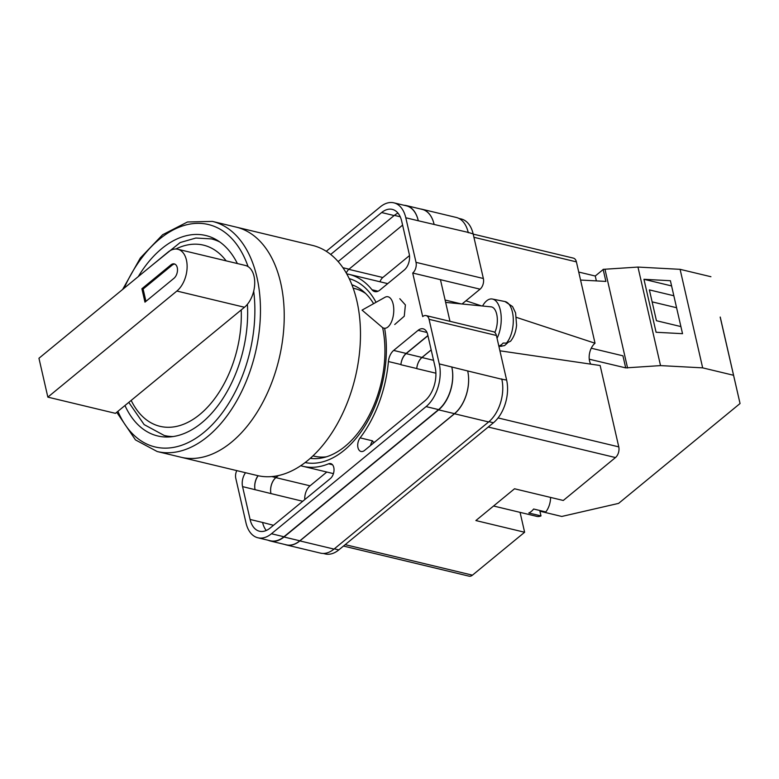 <?xml version="1.0" encoding="UTF-8"?>
<svg xmlns="http://www.w3.org/2000/svg" width="779" height="779" viewBox="0 0 779 779"><rect width="100%" height="100%" fill="white"/><g stroke="black" fill="none" stroke-linecap="round" stroke-linejoin="round"><path stroke-width="1.17" d="M384.622 328.271A94.58 57.919 103.5 0 1 344.201 450.272A94.58 57.919 103.5 0 1 305.115 462.56M310.256 458.344A89.429 54.764 -76.5 0 0 345.058 446.357A89.429 54.764 -76.5 0 0 382.616 327.589M394.739 324.512L404.262 316.225L405.392 304.93L399.802 298.717M310.792 457.867A89.429 54.764 -76.5 0 0 312.311 458.549M458.899 218.422L461.217 218.977A31.715 19.417 103.5 0 1 473.155 233.924L468.189 232.395A31.715 19.417 103.5 0 1 468.276 232.755M462.044 303.995L480.068 289.175A7.926 4.859 103.5 0 0 483.36 278.502L473.155 233.924M429.063 319.322A7.926 4.859 -76.5 0 0 426.074 315.592L493.428 331.737A7.926 4.859 103.5 0 1 496.408 335.476L429.063 319.322L439.268 363.9A31.715 19.417 -76.5 0 1 426.084 406.609L271.452 533.751A31.715 19.417 -76.5 0 1 257.917 537.783A31.715 19.417 -76.5 0 1 245.979 522.836L235.774 478.257A7.926 4.859 -76.5 0 1 236.787 470.623M323.266 553.45L325.262 553.937A31.715 19.417 103.5 0 0 338.797 549.906L493.428 422.763A31.715 19.417 103.5 0 0 506.623 380.055L496.408 335.476M449.98 321.328L440.447 279.68L412.714 273.03L422.695 316.595A7.926 4.859 -76.5 0 1 426.074 315.592M349.226 278.658A94.58 57.919 103.5 0 1 376.043 302.301M300.723 465.706A98.709 60.441 -76.5 0 0 302.875 466.29A98.709 60.441 -76.5 0 0 328.563 463.807A8.218 5.034 -76.5 0 1 330.695 463.602A8.218 5.034 -76.5 0 1 334.025 470.029A8.218 5.034 -76.5 0 1 330.374 478.54L270.147 528.055A24.977 15.298 -76.5 0 1 259.485 531.229A24.977 15.298 -76.5 0 1 250.088 519.457L242.561 486.612A11.889 7.284 -76.5 0 1 245.541 472.717M424.779 400.912A24.977 15.298 -76.5 0 0 435.159 367.279L427.642 334.434A11.889 7.284 -76.5 0 0 423.163 328.826A11.889 7.284 -76.5 0 0 418.089 330.335L393.658 350.433A11.889 7.284 -76.5 0 0 388.419 361.544A98.709 60.441 -76.5 0 1 360.112 437.866A8.218 5.034 -76.5 0 0 357.736 446.085A8.218 5.034 -76.5 0 0 361.047 451.479A8.218 5.034 -76.5 0 0 364.553 450.428L424.779 400.912M378.078 291.21L371.982 289.749A11.889 7.284 -76.5 0 0 374.757 291.609A11.889 7.284 -76.5 0 0 379.84 290.1L404.272 270.011A11.889 7.284 -76.5 0 0 409.218 253.993L401.691 221.148A24.977 15.298 -76.5 0 0 392.295 209.385A24.977 15.298 -76.5 0 0 381.632 212.55L330.686 254.441M371.982 289.749A98.709 60.441 -76.5 0 0 348.914 274.315A98.709 60.441 -76.5 0 0 346.733 273.867M393.872 202.832L406.365 205.822A31.715 19.417 -76.5 0 1 418.294 220.769L405.801 217.769A31.715 19.417 -76.5 0 0 393.872 202.832A31.715 19.417 -76.5 0 0 380.327 206.854L326.274 251.305M412.714 273.03A7.926 4.859 -76.5 0 0 416.015 262.348L405.801 217.769M501.744 378.886A31.715 19.417 103.5 0 1 501.822 379.246L506.623 380.055M299.847 540.801L284.004 537.004A31.715 19.417 103.5 0 1 270.469 541.035L286.312 544.833A31.715 19.417 103.5 0 0 299.847 540.801L454.478 413.659A31.715 19.417 103.5 0 0 467.673 370.95L501.822 379.246A31.715 19.417 103.5 0 1 488.637 421.955L454.508 413.766L299.876 540.908A31.715 19.417 103.5 0 1 286.341 544.94A31.715 19.417 103.5 0 1 284.88 544.492M286.341 544.94L320.471 553.119A31.715 19.417 103.5 0 0 334.006 549.098L488.637 421.955M420.621 209.006A31.715 19.417 103.5 0 1 422.13 209.269L456.26 217.448A31.715 19.417 103.5 0 1 468.189 232.395L418.294 220.769M346.295 273.098A8.218 5.034 103.5 0 1 349.011 269.183L402.597 225.112M360.112 437.866L372.605 440.865A8.218 5.034 -76.5 0 0 370.512 445.53M398.001 213.125A24.977 15.298 -76.5 0 0 394.135 215.549L381.632 212.55M338.144 261.588L394.135 215.549M467.673 370.95L439.268 363.9M257.917 537.783L270.41 540.782A31.715 19.417 -76.5 0 0 283.946 536.75L438.577 409.608A31.715 19.417 -76.5 0 0 451.762 366.899M273.487 525.309L262.581 522.456A24.977 15.298 -76.5 0 0 266.272 530.48M431.177 349.878L421.975 357.444A11.889 7.284 103.5 0 0 416.746 368.525A98.709 60.441 103.5 0 1 416.746 368.613A11.889 7.284 103.5 0 1 421.965 357.532L431.196 349.946M416.746 368.525L400.903 364.728A98.709 60.441 -76.5 0 0 400.922 364.533L388.419 361.544M427.895 335.545L406.151 353.423A11.889 7.284 -76.5 0 0 400.922 364.533M302.729 501.267L270.946 493.574A11.889 7.284 103.5 0 1 275.893 477.566L271.793 476.582M270.946 493.574L242.561 486.612M258.034 475.706A11.889 7.284 -76.5 0 0 255.064 489.611M373.589 303.674A89.429 54.764 -76.5 0 0 351.884 284.754M353.812 285.494A89.429 54.764 -76.5 0 0 352.147 285.416M270.469 541.035A31.715 19.417 103.5 0 1 268.239 540.256M284.004 537.004L438.635 409.861A31.715 19.417 103.5 0 0 451.82 367.152M403.97 205.247A31.715 19.417 103.5 0 1 406.307 205.568A31.715 19.417 103.5 0 1 418.235 220.515M400.903 364.728A11.889 7.284 103.5 0 1 406.132 353.637L427.934 335.71M406.307 205.568L422.15 209.376A31.715 19.417 103.5 0 1 434.088 224.313M278.278 475.599L275.893 477.566M255.093 489.777A11.889 7.284 103.5 0 1 258.18 475.735M467.692 371.057A31.715 19.417 103.5 0 1 454.508 413.766M270.965 493.652A11.889 7.284 103.5 0 1 275.902 477.634L278.415 475.57M422.13 209.269A31.715 19.417 103.5 0 1 434.059 224.206M326.81 472.025L310.042 485.823L275.902 477.634M304.774 499.582A11.889 7.284 103.5 0 1 310.042 485.823M379.977 281.774A8.218 5.034 103.5 0 1 382.82 277.509L409.481 255.58M387.63 327.229A15.853 7.673 95.6 0 1 384.437 328.251A15.853 7.673 95.6 0 1 382.08 327.19L362.06 310.13L385.011 297.276A15.853 7.673 95.6 0 1 387.523 296.692A15.853 7.673 95.6 0 1 393.142 304.112A15.853 7.673 95.6 0 1 387.63 327.229M497.051 338.281A23.789 11.51 -84.4 0 0 500.955 313.908A23.789 11.51 -84.4 0 0 492.425 299.039A23.789 11.51 -84.4 0 0 487.089 300.49A23.789 11.51 -84.4 0 0 482.561 306.011M492.425 299.039L504.958 301.541A22.513 10.896 95.6 0 1 513.273 318.903A22.513 10.896 95.6 0 1 506.447 343.072L503.117 343.062A22.844 11.052 95.6 0 1 501.248 344.795A22.844 11.052 95.6 0 1 499.31 345.886L502.64 345.895A22.513 10.896 95.6 0 1 500.576 346.295L498.891 346.304M494.831 332.497A15.853 7.673 -84.4 0 0 497.06 316.128A15.853 7.673 -84.4 0 0 491.101 306.848L445.646 302.388M507.46 342.994L504.617 345.555L502.64 345.895M506.447 343.072L510.566 341.231C513.955 336.976 515.961 331.63 516.574 325.203L515.601 312.924L512.533 306.527L504.958 301.541M539.905 511.209L561.766 516.458L618.584 503.39L740.05 403.522L720.186 317.102M740.05 403.522L720.244 317.053M673.845 295.757L649.384 289.895L656.444 320.714L680.895 326.576M671.586 285.932L643.951 279.301L670.398 280.722L682.531 333.685L656.084 332.263L643.951 279.301M603.17 269.515L595.253 276.019L578.729 272.056M710.915 276.72L680.096 269.33L637.962 267.07L603.131 269.349L605.896 281.414L580.569 280.05M733.487 375.254L702.668 367.863L660.534 365.604L625.703 367.883L589.255 359.207M625.703 367.883L622.937 355.818L591.261 348.223M627.572 367.99L605.01 269.446M702.668 367.863L680.096 269.33M660.534 365.604L637.962 267.07M595.253 276.019L596.373 280.907M652.12 301.863L676.581 307.724M280.683 282.865A118.33 72.457 103.5 0 1 260.283 406.95A118.33 72.457 103.5 0 1 180.962 457.234A118.33 72.457 -76.5 0 0 260.283 406.95A118.33 72.457 -76.5 0 0 280.683 282.865A118.33 72.457 -76.5 0 0 236.154 227.098A118.33 72.457 103.5 0 1 280.683 282.865M157.192 451.528L257.216 475.521A118.33 72.457 -76.5 0 0 336.538 425.237A118.33 72.457 -76.5 0 0 356.928 301.152A118.33 72.457 -76.5 0 0 312.408 245.385L212.385 221.402A118.33 72.457 103.5 0 1 256.914 277.158A118.33 72.457 103.5 0 1 236.514 401.243A118.33 72.457 103.5 0 1 157.192 451.528L135.478 439.911L116.753 412.276M312.963 455.871L314.317 456.192A86.216 52.797 -76.5 0 0 326.45 456.806M365.624 293.469A86.216 52.797 -76.5 0 0 354.533 288.512L353.179 288.181M237.381 263.545A103.071 63.118 -76.5 0 0 205.783 235.511A103.071 63.118 -76.5 0 0 138.302 276.564M124.961 405.528A103.071 63.118 -76.5 0 0 157.709 435.958A103.071 63.118 -76.5 0 0 247.401 304.297M47.85 397.134L38.95 358.262L167.972 252.172A22.99 14.08 103.5 0 1 177.787 249.251A22.99 14.08 103.5 0 1 186.434 260.089A22.99 14.08 103.5 0 1 176.872 291.044L47.85 397.134L115.448 413.347L131.174 400.416A93.159 57.042 -76.5 0 0 199.784 414.496A93.159 57.042 -76.5 0 0 241.217 309.935L131.174 400.416M177.787 249.251L245.375 265.464A22.99 14.08 103.5 0 1 254.032 276.292A22.99 14.08 103.5 0 1 244.47 307.257L241.217 309.935M173.96 278.307A7.926 4.859 -76.5 0 0 177.495 270.099A7.926 4.859 -76.5 0 0 174.272 263.896A7.926 4.859 -76.5 0 0 170.883 264.909L141.895 288.746L144.962 302.155L173.96 278.307M145.936 301.356L143.112 289.038L141.895 288.746M174.866 264.11A7.926 4.859 -76.5 0 0 172.11 265.201L143.112 289.038M550.568 497.421A15.853 9.708 -76.5 0 1 545.816 511.939L533.625 509.018A15.853 9.708 103.5 0 1 531.307 511.423A15.853 9.708 103.5 0 1 528.795 512.991L540.986 515.912A15.853 9.708 -76.5 0 1 536.731 516.36L493.565 506.009M345.194 544.648L472.444 575.165L524.627 532.252L475.872 520.557L514.529 488.774L563.285 500.469L615.478 457.555L488.229 427.038M498.073 417.933L618.769 446.873L600.142 365.517L499.923 350.803M618.769 446.873A7.926 4.859 103.5 0 1 615.478 457.555M520.07 512.368L524.627 532.252M472.444 575.165A7.926 4.859 103.5 0 1 469.055 576.168L343.481 546.06M473.194 234.099L573.412 258.131A7.926 4.859 103.5 0 1 576.402 261.871L473.924 237.293M516.496 317.404L595.029 343.227L576.402 261.871M595.029 343.227A13.185 8.072 -76.5 0 0 590.755 364.144M465.949 300.782L481.519 305.904M539.74 510.479L540.986 515.912M483.36 278.502L416.015 262.348M480.068 289.175L440.447 279.68M438.577 409.608L426.084 406.609M283.946 536.75L271.452 533.751M374.543 442.219L372.08 441.625M435.899 373.199L416.746 368.613M406.151 353.423L393.658 350.433M426.999 332.477L418.089 330.335M332.506 464.761L328.563 463.807M262.581 522.456L250.088 519.457M454.478 413.659L438.635 409.861M421.975 357.444L406.132 353.637M400.24 216.776L394.359 215.364M349.011 269.183L342.906 267.713M334.006 549.098L299.876 540.908M433.562 360.317L421.965 357.532M382.82 277.509L348.807 269.349M338.797 549.906L334.327 548.835M493.428 422.763L488.959 421.682M445.111 300.042L461.304 303.927M117.911 411.322A114.367 70.032 -76.5 0 0 206.493 430.203A114.367 70.032 -76.5 0 0 253.691 291.161M248.073 266.613A114.367 70.032 -76.5 0 0 124.143 288.201M173.24 436.552A101.085 61.901 103.5 0 1 164.262 435.49L144.134 424.594L128.778 402.392M226.124 260.838A93.159 57.042 -76.5 0 0 175.85 249.007M217.292 240.312L211.411 238.9A101.085 61.901 103.5 0 1 219.882 242.026M176.872 291.044L244.47 307.257M172.11 265.201L170.883 264.909M387.708 283.624L348.914 274.315M333.431 473.622L302.875 466.29M504.617 345.555L500.576 346.295M212.385 221.402L187.476 221.986L162.626 234.722L140.317 258.024L122.654 289.428M170.143 436.902L164.262 435.49M211.411 238.9L195.841 238.033L180.144 242.551L151.603 265.629"/></g></svg>
